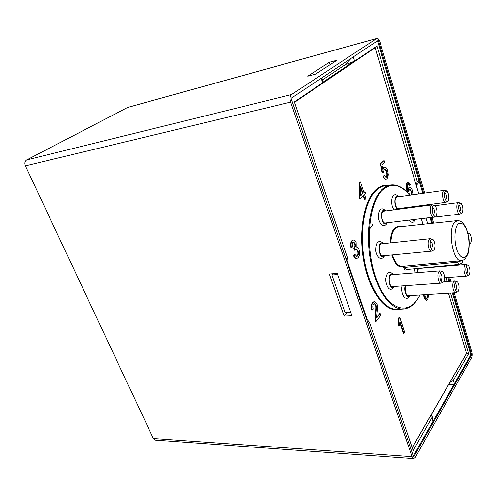 <?xml version="1.0" encoding="UTF-8"?>
<svg xmlns="http://www.w3.org/2000/svg" width="497" height="497" viewBox="0 0 497 497"><rect width="100%" height="100%" fill="white"/><g stroke="black" fill="none" stroke-linecap="round" stroke-linejoin="round"><path stroke-width="0.75" d="M391.779 254.986C394.866 264.311 398.731 268.125 403.378 266.442L403.415 266.28M407.695 192.842L406.44 185.797L407.465 182.393L408.217 181.939L410.354 184.325L409.23 185.344L408.074 183.822M407.882 190.059L408.714 187.835L409.82 187.369C410.808 187.307 411.678 188.425 412.423 190.724L413.013 194.799M407.043 192.14L406.006 185.859L407.037 182.455L408.217 181.939M386.014 179.187L385.79 179.243C384.771 179.33 383.889 178.386 383.131 176.41L384.405 175.292L386.181 177.299L386.66 177.031C387.505 176.019 387.573 174.236 386.877 171.682C386.299 169.906 385.629 169.055 384.864 169.135L384.293 169.452L383.535 172.248L382.665 172.776L380.733 163.799L384.156 160.537L384.74 162.432L382.007 165.054L382.988 169.763L383.97 167.489L384.734 167.073C385.889 166.986 386.877 168.172 387.703 170.633L388.337 174.932L387.169 178.634L386.231 179.175C385.218 179.262 384.33 178.317 383.578 176.336L384.405 175.292M385.958 177.292L386.219 177.1C387.064 176.087 387.132 174.31 386.436 171.757L384.641 169.204M382.665 172.776L382.218 172.85L380.286 163.873L384.156 160.537M382.796 168.843L383.529 167.564L384.51 167.129M356.641 258.502L356.411 258.546C355.324 258.583 354.392 257.676 353.622 255.825L354.97 254.445L356.902 256.452L357.61 256.036C358.536 254.768 358.679 253.016 358.045 250.786L356.194 248.761L354.821 250.177L354.485 248.115C355.436 247.102 355.653 245.586 355.15 243.573L353.634 241.946L352.976 242.325C352.187 243.163 352.05 244.692 352.566 246.916L351.46 247.593C350.795 244.425 351.099 242.114 352.385 240.647L353.578 239.976C354.703 239.964 355.56 240.821 356.156 242.542L356.212 247.115L356.709 246.959C357.635 246.903 358.418 247.798 359.045 249.637C359.99 252.936 359.698 255.638 358.169 257.732L356.877 258.502C355.79 258.539 354.858 257.632 354.088 255.781L354.97 254.445M356.666 256.44L357.144 256.085C358.07 254.812 358.213 253.06 357.579 250.836L355.964 248.817M354.821 250.177L354.355 250.227L354.013 248.165C354.97 247.146 355.187 245.636 354.684 243.623L353.398 242.008M351.46 247.593L350.988 247.643C350.323 244.474 350.633 242.163 351.919 240.697L353.348 240.02M364.947 199.514L363.655 195.514L360.368 198.763L359.753 196.862L359.679 182.554L360.443 181.827L363.966 192.718L364.978 191.724L365.581 193.606L364.574 194.607L365.867 198.595L364.947 199.514L364.494 199.577L363.295 195.874M360.368 198.763L359.909 198.825L359.294 196.93L359.219 182.629L360.443 181.827M363.872 192.432L364.978 191.724M428.749 294.441L427.787 299.374L426.606 300.225L426.177 300.25L424.09 297.722L423.649 294.758M403.812 333.307L399.998 321.615L399.103 326.082L398.519 324.286L399.197 317.881L399.718 317.167L404.608 332.176L403.365 333.319L399.88 322.64M399.103 326.082L398.656 326.1L398.072 324.305L398.749 317.9L399.718 317.167M375.881 321.602L375.533 320.111L375.788 313.327C376.384 308.885 376.422 306.127 375.894 305.046L374.44 303.481L373.589 304.034C372.707 305.251 372.582 306.922 373.228 309.047L372.222 310.029C371.365 306.779 371.644 304.232 373.067 302.387L374.527 301.424L376.832 303.928C377.515 305.201 377.54 308.314 376.894 313.253L376.502 318.111L380.05 313.508L380.671 315.365L375.881 321.602L375.421 321.621L375.073 320.13L375.328 313.352C375.925 308.91 375.962 306.152 375.434 305.071L374.216 303.53M372.222 310.029L371.756 310.053C370.899 306.804 371.184 304.257 372.607 302.412L374.297 301.462M376.496 317.546L379.59 313.532L380.05 313.508M379.975 194.159L378.751 193.414M375.073 320.13L375.533 320.111M398.749 317.9L399.197 317.881M398.072 324.305L398.519 324.286M427.867 294.497L427.345 297.939L426.637 298.411L425.258 296.672L424.941 294.678M426.426 298.386L426.917 297.964L427.439 294.522M426.606 300.225L424.519 297.697L424.084 294.733M360.667 195.576L362.586 193.693L360.598 187.562M362.586 193.693L360.667 195.961L360.586 186.04L363.04 193.625M359.219 182.629L359.679 182.554M359.294 196.93L359.753 196.862M353.622 255.825L354.088 255.781M353.852 248.307L354.318 248.258M383.131 176.41L383.578 176.336M380.286 163.873L380.733 163.799M409.267 194.203C408.702 192.053 408.776 190.513 409.485 189.581L409.957 189.301L411.696 191.674L412.119 194.923M411.69 194.986L411.267 191.736L409.745 189.376M409.658 185.275L408.286 183.741L407.403 185.157C407.124 186.4 407.416 188.487 408.267 191.42L409.143 187.767L409.82 187.369M408.453 184.033L408.888 183.971M294.504 102.351L375.067 47.762L374.986 47.37M448.48 293.205L466.571 353.529L412.224 447.791M333.077 273.704L331.903 274.984L345.017 312.371L350.702 312.203M331.903 274.984L337.593 274.512M469.336 243.412L470.814 242.735C471.802 239.666 471.498 236.734 469.913 233.938L468.112 233.801M469.069 239.33L468.777 237.125M459.495 203.447L459.116 204.137C458.346 207.056 458.675 209.833 460.104 212.474L461.322 213.325L462.384 212.449C463.334 209.336 462.987 206.385 461.34 203.596L459.495 203.447M434.912 205.652L458.551 202.565L457.762 203.074C455.681 205.342 457.526 214.747 459.924 214.139L412.932 219.68M459.675 211.734L460.036 211.449C460.912 208.622 460.526 206.46 458.874 204.969M445.262 191.246L444.79 192.115C444.045 195.066 444.399 197.868 445.852 200.521C446.654 201.589 447.387 201.751 448.064 200.999L448.381 200.477C449.325 197.297 448.946 194.296 447.25 191.475L445.262 191.246M445.797 202.322L398.513 208.56C395.749 209.243 393.723 199.788 396.165 197.545L397.028 197.054L444.287 190.382L443.486 190.879C441.237 193.165 443.231 202.993 445.797 202.322L447.872 201.198M445.461 199.856L445.89 199.564C446.84 196.545 446.405 194.308 444.579 192.855M368.612 228.359L370.085 228.645M433.117 205.764L432.589 206.746C431.831 209.697 432.173 212.511 433.601 215.189C434.477 216.412 435.297 216.611 436.062 215.766L436.422 215.176C437.397 211.964 437.037 208.92 435.329 206.05L433.117 205.764M433.67 217.152L385.343 223.035C382.417 223.718 380.354 214.083 382.926 211.703L383.895 211.163L432.191 204.82L431.297 205.367C428.917 207.796 430.949 217.823 433.67 217.152L435.85 215.99M433.266 214.617L433.825 214.282C434.844 211.039 434.372 208.734 432.402 207.379M431.073 239.753L430.57 240.685C429.768 243.611 430.054 246.425 431.421 249.134C432.353 250.5 433.229 250.693 434.061 249.73L434.378 249.208C435.415 246.009 435.111 242.946 433.452 240.026C432.601 238.989 431.806 238.895 431.073 239.753M431.52 251.178L382.659 255.856C379.714 256.458 377.776 246.99 380.335 244.456L381.447 243.816L430.253 238.666L429.222 239.312C426.855 241.921 428.774 251.774 431.52 251.178L433.763 250.041M431.129 248.599L431.8 248.202C432.837 244.866 432.365 242.548 430.39 241.262M440.746 272.027L440.354 272.754C439.491 275.661 439.721 278.488 441.05 281.227C441.963 282.594 442.827 282.75 443.647 281.712L443.858 281.358C444.952 278.202 444.703 275.152 443.1 272.207C442.262 271.157 441.479 271.095 440.746 272.027M443.262 282.134L441.038 283.184L392.512 286.614C389.698 287.123 387.952 278.053 390.362 275.431L391.555 274.717L440.019 270.828L438.919 271.561C436.695 274.263 438.422 283.694 441.044 283.184M440.74 280.637L441.411 280.19C442.405 276.953 441.982 274.686 440.143 273.387M455.544 281.979L455.252 282.52C454.364 285.408 454.581 288.223 455.904 290.969C456.749 292.205 457.544 292.317 458.29 291.31L458.42 291.093C459.514 287.993 459.278 284.98 457.718 282.06C456.942 281.103 456.215 281.072 455.544 281.979M443.734 281.575L454.823 280.78L453.761 281.519C451.711 284.166 453.32 293.211 455.755 292.752L408.192 295.727C405.403 294.218 404.583 290.869 405.738 285.676M455.544 290.273L456.116 289.832C457.035 286.812 456.662 284.619 454.997 283.253M466.596 265.597L466.335 266.081C465.472 268.958 465.714 271.741 467.056 274.443C467.832 275.531 468.547 275.624 469.211 274.711L469.33 274.518C470.373 271.461 470.119 268.498 468.559 265.647L467.534 264.994L466.596 265.597M417.306 272.648L418.306 269.032L419.344 268.374L465.813 264.503L464.857 265.174C462.906 267.678 464.509 276.562 466.813 276.083L468.839 275.133M466.646 273.673L467.099 273.288C467.957 270.467 467.609 268.337 466.062 266.901M454.289 292.839L471.771 351.833C472.343 354.175 472.256 356.175 471.51 357.834L415.262 457.507L413.74 458.638L412.044 456.693L290.627 102.102C289.627 98.549 289.925 96.039 291.522 94.56L376.863 38.393L127.859 107.352L26.695 159.953C24.831 161.239 24.403 163.221 25.403 165.892L153.356 438.509L155.362 440.106M376.863 38.393C378.08 38.281 379.118 39.505 379.969 42.052L424.742 193.147M428.153 204.652L428.352 205.323M431.974 217.537L433.645 223.184M446.238 265.684L446.368 266.119M449.698 277.363L450.798 281.072M453.258 292.907L471.641 354.827L413.659 457.103L291.074 98.325L378.273 40.3L423.692 193.29M427.103 204.789L427.302 205.46M430.924 217.667L432.595 223.296M445.206 265.783L445.331 266.206M448.667 277.438L449.766 281.147M351.957 315.775L344.16 316.142L329.337 274.015L337.196 273.369L351.957 315.775M329.312 62.293L336.86 60.28L315.452 74.183L307.711 76.196L329.312 62.293L330.083 64.685M347.235 312.253L350.714 312.203M344.16 316.142L347.279 312.383M346.819 261.478L347.353 257.434L345.955 258.949M368.153 323.92L369.445 322.261L366.37 318.695M413.305 456.066L454.432 383.684C453.444 384.976 451.568 385.194 448.816 384.318M369.445 322.261L413.15 450.512L431.893 417.803L433.042 421.326L432.949 418.971L432.191 416.654M422.841 193.414L418.803 179.827L417.287 181.473L416.306 185.468M417.287 181.473L376.925 46.066L354.628 61.15L353.317 56.906M471.641 354.827L470.827 354.839L454.432 383.684L453.388 380.292L468.634 353.69L466.459 353.721M468.634 353.69L450.562 293.075M447.064 281.339L445.958 277.643M442.616 266.435L442.504 266.038M377.49 40.822L418.803 179.827C419.226 181.529 418.667 183.095 417.138 184.524L416.859 184.828M351.193 58.323L347.453 62.274L347.931 63.79L354.628 61.15M347.931 63.79L345.688 64.361L322.547 79.88M321.23 78.259L322.696 82.75L323.224 81.955L321.894 77.818M322.696 82.75L294.354 101.928L347.353 257.434M347.453 62.274L345.688 64.361M453.388 380.292L449.822 382.572M431.029 415.175L431.968 415.964L431.893 417.803M431.75 223.389L430.079 217.767M426.457 205.572L426.258 204.901M470.827 354.839L452.432 292.957M448.934 281.203L447.834 277.5M444.498 266.28L444.374 265.858M399.694 226.837C394.053 225.849 390.878 231.198 390.17 242.896M461.533 260.714C461.906 260.944 463.111 260.353 465.149 258.943L467.988 253.986C469.038 250.196 469.404 245.369 469.087 239.511C468.186 233.838 466.907 229.378 465.254 226.129L462.123 222.19C459.197 220.68 457.638 220.159 457.457 220.625L454.469 222.557C447.3 230.62 453.326 262.739 461.533 260.714L402.129 266.404C398.172 266.417 394.96 262.584 392.481 254.918M390.866 242.822C391.313 233.329 393.73 228.055 398.116 227.011L457.457 220.625M403.378 266.442L403.775 267.703L404.409 267.429L404.024 266.224M403.775 267.703C404.639 269.97 405.608 270.585 406.689 269.542L406.67 269.492M406.242 269.536L404.409 267.429L457.358 262.236L459.091 264.441L461.819 263.075L462.676 260.478M419.866 294.994C409.702 316.328 388.685 311.582 376.832 280.532C364.748 249.724 367.855 204.093 382.143 190.463C391.17 182.368 400.327 183.971 409.621 195.278M416.362 206.205L416.672 206.858M421.357 218.829L422.953 224.333M384.889 185.89L390.692 185.014C387.449 185.511 384.392 187.189 381.541 190.065C370.315 201.142 365.177 232.149 370.625 260.906C375.987 289.72 390.536 309.973 403.309 309.035L397.451 309.339C384.579 310.29 369.948 290.142 364.581 261.478C359.126 232.857 364.338 201.987 375.657 190.935C378.54 188.071 381.615 186.394 384.889 185.897M388.082 185.412C383.442 184.865 379.099 186.574 375.061 190.537C363.034 202.167 357.989 235.938 364.699 265.678C371.29 295.498 387.617 313.868 400.675 309.171M367.121 319.186L347.217 260.875M466.503 353.454L412.175 447.654M375.067 47.762L418.803 193.985M422.233 205.435L422.431 206.1M426.066 218.258L427.731 223.824M440.417 266.243L440.528 266.609M444.411 279.581L444.977 281.488M372.607 302.412L373.067 302.387M375.434 305.071L375.894 305.046M375.328 313.352L375.788 313.327M426.917 297.964L427.345 297.939M424.09 297.722L424.519 297.697M351.919 240.697L352.385 240.647M354.684 243.623L355.15 243.573M354.013 248.165L354.485 248.115M357.579 250.836L358.045 250.786M357.144 256.085L357.61 256.036M383.529 167.564L383.97 167.489M386.436 171.757L386.877 171.682M386.219 177.1L386.66 177.031M411.267 191.736L411.696 191.674M407.037 182.455L407.465 182.393M406.006 185.859L406.44 185.797M408.714 187.835L409.143 187.767M462.837 260.422L462.272 262.522M461.85 260.67L457.358 262.236L457.041 261.142M457.607 224.656C460.365 221.668 463.875 223.625 466.515 229.471C469.802 238.013 469.833 250.618 466.54 255.924C463.887 259.142 460.34 257.514 457.575 251.644C454.109 242.94 454.146 229.72 457.607 224.656M352.584 62.193L323.28 82.005M414.865 219.618C414.063 220.749 413.137 220.805 412.1 219.78M399.892 208.38L399.06 209.175M398.134 209.293C393.531 208.51 393.904 192.687 398.408 196.862M368.693 227.259C370.389 227.943 371.688 227.054 372.595 224.588M386.809 222.861C381.721 229.142 378.913 206.149 385.361 210.97M384.175 255.713C378.807 261.938 376.453 238.622 382.957 243.66M379.379 288.248L379.702 287.521M393.984 286.508C388.648 292.509 386.803 269.467 393.021 274.599M409.578 295.64C407.105 299.393 403.34 290.857 405.241 285.713M416.971 272.679L418.101 268.392M127.493 107.501L376.571 38.53M412.044 456.693L153.356 438.509M25.403 165.892L290.627 102.102M291.522 94.56L26.695 159.953M403.309 309.035C410.068 308.444 415.629 303.76 419.984 294.988M423.003 224.333L421.406 218.823M416.741 206.851L416.43 206.199M409.739 195.265C403.732 187.649 397.389 184.238 390.692 185.014M374.527 301.424L374.067 301.449M356.877 258.502L356.411 258.546M353.578 239.976L353.112 240.032M386.231 179.175L385.79 179.243M384.734 167.073L384.287 167.147M462.682 261.751L463.018 260.353M406.26 269.529L459.091 264.441M375.061 47.557L418.853 193.973M422.276 205.429L422.475 206.093M426.115 218.251L427.774 223.818M440.466 266.237L440.572 266.603M444.424 279.476L445.026 281.482M448.53 293.199L466.565 353.497M469.342 244.052L470.348 243.331M467.882 232.888L469.342 233.447M459.918 214.139L461.912 213.089M458.551 202.565L460.731 203.093M415.306 219.562C413.821 223.072 411.659 223.277 408.82 220.177M408.248 207.963L408.963 207.187M412.143 206.764L413.026 207.336M444.287 190.382L446.573 190.916M400.377 208.318L400.042 209.044M394.208 209.809C390.605 206.062 391.344 196.706 393.425 195.818C394.693 194.141 396.513 194.47 398.886 196.793M432.191 204.82L434.583 205.404M387.337 222.793C386.411 224.588 385.33 225.551 384.113 225.669C383.05 226.06 380.05 225.129 378.347 218.444C378.217 213.48 378.944 210.511 380.547 209.548C381.814 208.249 383.597 208.703 385.889 210.902M430.253 238.666L432.682 239.324M384.721 255.657C383.665 257.521 382.516 258.465 381.274 258.496C380.106 258.788 377.192 257.688 375.651 251.078C375.62 246.034 376.434 243.033 378.111 242.082C379.441 240.821 381.242 241.325 383.504 243.598M440.019 270.828L442.386 271.53M394.506 286.471C392.145 290.198 387.623 292.23 385.622 279.749C386.703 272.151 389.35 270.418 393.549 274.555M455.749 292.752L457.874 291.77M454.823 280.78L457.078 281.464M410.056 295.609C408.497 298.063 406.975 298.852 405.496 297.964C404.129 298.355 400.483 292.099 402.023 285.943M465.813 264.503L467.975 265.125M444.554 277.748L466.813 276.083M413.92 272.921L414.715 268.715M413.734 458.638L155.356 440.106"/></g></svg>
